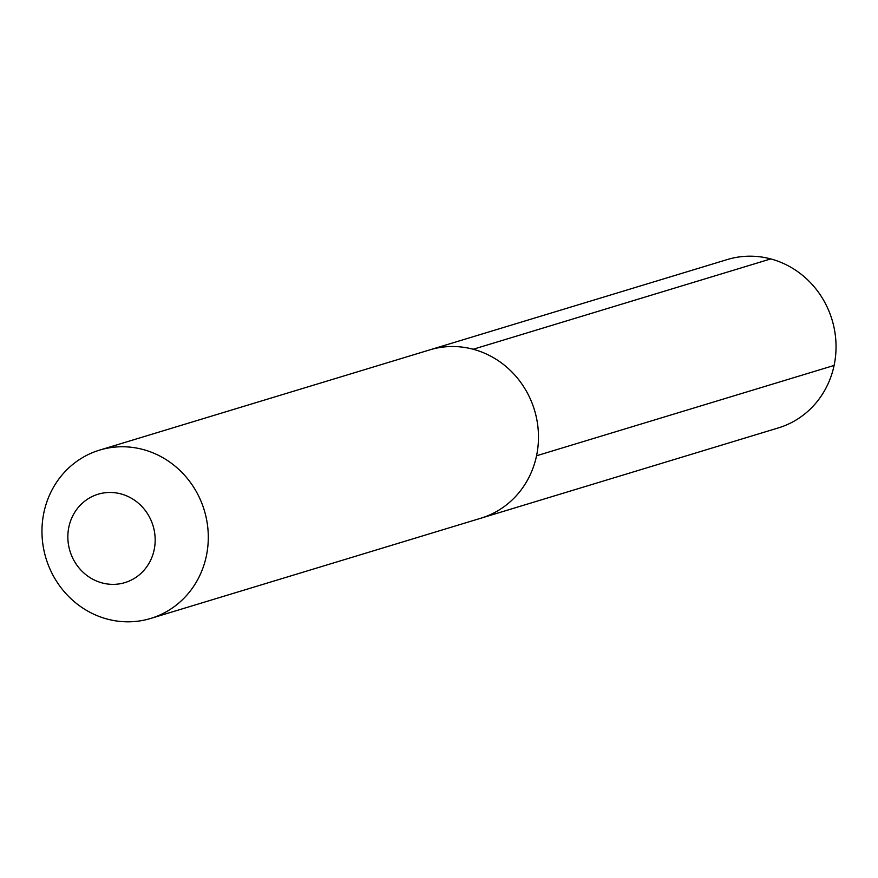 <?xml version="1.0" encoding="UTF-8"?>
<svg xmlns="http://www.w3.org/2000/svg" width="878" height="878" viewBox="0 0 878 878"><rect width="100%" height="100%" fill="white"/><g stroke="black" fill="none" stroke-linecap="round" stroke-linejoin="round"><path stroke-width="1.32" d="M150.676 618.452A87.965 82.708 -106.9 0 0 206.352 556.004A87.965 82.708 73.1 0 0 181.055 471.552A87.965 82.708 73.1 0 0 99.576 450.118A87.965 82.708 73.1 0 0 43.9 512.565A87.965 82.708 -106.9 0 0 69.197 597.018A87.965 82.708 -106.9 0 0 150.676 618.452L480.87 518.218A87.965 82.708 -106.9 0 0 536.546 455.77A87.965 82.708 73.1 0 0 511.237 371.317A87.965 82.708 73.1 0 0 429.759 349.872A87.965 82.708 73.1 0 1 511.237 371.317A87.965 82.708 73.1 0 1 536.546 455.77A87.965 82.708 -106.9 0 1 480.87 518.218L778.424 427.882A87.965 82.708 -106.9 0 0 834.1 365.435L536.546 455.77M68.868 527.009A46.183 43.428 73.1 0 1 120.901 493.897A46.183 43.428 73.1 0 1 154.155 549.826A46.183 43.428 -106.9 0 1 102.133 582.937A46.183 43.428 -106.9 0 1 68.868 527.009M99.576 450.118L727.324 259.548A87.965 82.708 73.1 0 1 808.803 280.982A87.965 82.708 73.1 0 1 834.1 365.435M770.741 258.922L473.187 349.257"/></g></svg>
